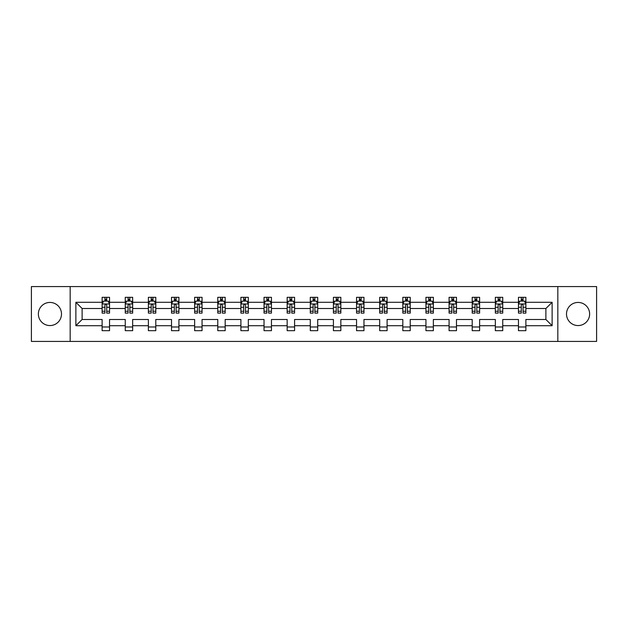 <?xml version="1.0" encoding="UTF-8"?>
<svg xmlns="http://www.w3.org/2000/svg" width="628" height="628" viewBox="0 0 628 628"><rect width="100%" height="100%" fill="white"/><g stroke="black" fill="none" stroke-linecap="round" stroke-linejoin="round"><path stroke-width="0.94" d="M578.066 302.437A11.563 11.563 0 0 0 566.503 314A11.563 11.563 0 0 0 578.066 325.563A11.563 11.563 0 0 0 589.629 314A11.563 11.563 0 0 0 578.066 302.437M49.934 302.437A11.563 11.563 0 0 0 38.371 314A11.563 11.563 0 0 0 49.934 325.563A11.563 11.563 0 0 0 61.497 314A11.563 11.563 0 0 0 49.934 302.437M557.829 286.572L31.4 286.572L31.4 341.428L596.6 341.428L596.6 286.572L557.829 286.572L557.829 341.428M525.879 325.712L525.879 319.487L545.889 319.487L552.122 325.712L525.879 325.712L525.879 330.681L518.461 330.681L518.461 325.712L502.745 325.712L502.745 330.681L495.335 330.681L495.335 325.712L479.619 325.712L479.619 330.681L472.201 330.681L472.201 325.712L456.485 325.712L456.485 330.681L449.075 330.681L449.075 325.712L433.359 325.712L433.359 330.681L425.941 330.681L425.941 325.712L410.225 325.712L410.225 330.681L402.815 330.681L402.815 325.712L387.099 325.712L387.099 330.681L379.681 330.681L379.681 325.712L363.965 325.712L363.965 330.681L356.555 330.681L356.555 325.712L340.839 325.712L340.839 330.681L333.421 330.681L333.421 325.712L317.705 325.712L317.705 330.681L310.295 330.681L310.295 325.712L294.579 325.712L294.579 330.681L287.161 330.681L287.161 325.712L271.445 325.712L271.445 330.681L264.035 330.681L264.035 325.712L248.319 325.712L248.319 330.681L240.901 330.681L240.901 325.712L225.185 325.712L225.185 330.681L217.775 330.681L217.775 325.712L202.059 325.712L202.059 330.681L194.641 330.681L194.641 325.712L178.925 325.712L178.925 330.681L171.515 330.681L171.515 325.712L155.799 325.712L155.799 330.681L148.381 330.681L148.381 325.712L132.665 325.712L132.665 330.681L125.255 330.681L125.255 325.712L109.539 325.712L109.539 330.681L102.121 330.681L102.121 325.712L75.878 325.712L75.878 302.288L102.121 302.288L102.121 297.319L109.539 297.319L109.539 302.288L125.255 302.288L125.255 297.319L132.665 297.319L132.665 302.288L148.381 302.288L148.381 297.319L155.799 297.319L155.799 302.288L171.515 302.288L171.515 297.319L178.925 297.319L178.925 302.288L194.641 302.288L194.641 297.319L202.059 297.319L202.059 302.288L217.775 302.288L217.775 297.319L225.185 297.319L225.185 302.288L240.901 302.288L240.901 297.319L248.319 297.319L248.319 302.288L264.035 302.288L264.035 297.319L271.445 297.319L271.445 302.288L287.161 302.288L287.161 297.319L294.579 297.319L294.579 302.288L310.295 302.288L310.295 297.319L317.705 297.319L317.705 302.288L333.421 302.288L333.421 297.319L340.839 297.319L340.839 302.288L356.555 302.288L356.555 297.319L363.965 297.319L363.965 302.288L379.681 302.288L379.681 297.319L387.099 297.319L387.099 302.288L402.815 302.288L402.815 297.319L410.225 297.319L410.225 302.288L425.941 302.288L425.941 297.319L433.359 297.319L433.359 302.288L449.075 302.288L449.075 297.319L456.485 297.319L456.485 302.288L472.201 302.288L472.201 297.319L479.619 297.319L479.619 302.288L495.335 302.288L495.335 297.319L502.745 297.319L502.745 302.288L518.461 302.288L518.461 297.319L525.879 297.319L525.879 302.288L552.122 302.288L552.122 325.712M70.171 341.428L70.171 286.572M518.461 302.288L518.461 308.513L502.745 308.513L502.745 302.288M502.745 325.712L502.745 319.487L518.461 319.487L518.461 325.712M495.335 302.288L495.335 308.513L479.619 308.513L479.619 302.288M479.619 325.712L479.619 319.487L495.335 319.487L495.335 325.712M472.201 302.288L472.201 308.513L456.485 308.513L456.485 302.288M456.485 325.712L456.485 319.487L472.201 319.487L472.201 325.712M449.075 302.288L449.075 308.513L433.359 308.513L433.359 302.288M433.359 325.712L433.359 319.487L449.075 319.487L449.075 325.712M425.941 302.288L425.941 308.513L410.225 308.513L410.225 302.288M410.225 325.712L410.225 319.487L425.941 319.487L425.941 325.712M402.815 302.288L402.815 308.513L387.099 308.513L387.099 302.288M387.099 325.712L387.099 319.487L402.815 319.487L402.815 325.712M379.681 302.288L379.681 308.513L363.965 308.513L363.965 302.288M363.965 325.712L363.965 319.487L379.681 319.487L379.681 325.712M356.555 302.288L356.555 308.513L340.839 308.513L340.839 302.288M340.839 325.712L340.839 319.487L356.555 319.487L356.555 325.712M333.421 302.288L333.421 308.513L317.705 308.513L317.705 302.288M317.705 325.712L317.705 319.487L333.421 319.487L333.421 325.712M310.295 302.288L310.295 308.513L294.579 308.513L294.579 302.288M294.579 325.712L294.579 319.487L310.295 319.487L310.295 325.712M287.161 302.288L287.161 308.513L271.445 308.513L271.445 302.288M271.445 325.712L271.445 319.487L287.161 319.487L287.161 325.712M264.035 302.288L264.035 308.513L248.319 308.513L248.319 302.288M248.319 325.712L248.319 319.487L264.035 319.487L264.035 325.712M240.901 302.288L240.901 308.513L225.185 308.513L225.185 302.288M225.185 325.712L225.185 319.487L240.901 319.487L240.901 325.712M217.775 302.288L217.775 308.513L202.059 308.513L202.059 302.288M202.059 325.712L202.059 319.487L217.775 319.487L217.775 325.712M194.641 302.288L194.641 308.513L178.925 308.513L178.925 302.288M178.925 325.712L178.925 319.487L194.641 319.487L194.641 325.712M171.515 302.288L171.515 308.513L155.799 308.513L155.799 302.288M155.799 325.712L155.799 319.487L171.515 319.487L171.515 325.712M148.381 302.288L148.381 308.513L132.665 308.513L132.665 302.288M132.665 325.712L132.665 319.487L148.381 319.487L148.381 325.712M125.255 302.288L125.255 308.513L109.539 308.513L109.539 302.288M109.539 325.712L109.539 319.487L125.255 319.487L125.255 325.712M102.121 302.288L102.121 308.513L82.111 308.513L82.111 319.487L102.121 319.487L102.121 325.712M75.878 302.288L82.111 308.513M545.889 319.487L545.889 308.513L525.879 308.513L525.879 302.288M521.279 301.024L523.061 301.024M498.153 301.024L499.927 301.024M475.019 301.024L476.801 301.024M451.893 301.024L453.667 301.024M428.759 301.024L430.541 301.024M405.633 301.024L407.407 301.024M382.499 301.024L384.281 301.024M359.373 301.024L361.147 301.024M336.239 301.024L338.021 301.024M313.113 301.024L314.887 301.024M289.979 301.024L291.761 301.024M266.853 301.024L268.627 301.024M243.719 301.024L245.501 301.024M220.593 301.024L222.367 301.024M197.459 301.024L199.241 301.024M174.333 301.024L176.107 301.024M151.199 301.024L152.981 301.024M128.073 301.024L129.847 301.024M104.939 301.024L106.721 301.024M102.121 326.976L109.539 326.976M125.255 326.976L132.665 326.976M148.381 326.976L155.799 326.976M171.515 326.976L178.925 326.976M194.641 326.976L202.059 326.976M217.775 326.976L225.185 326.976M240.901 326.976L248.319 326.976M264.035 326.976L271.445 326.976M287.161 326.976L294.579 326.976M310.295 326.976L317.705 326.976M333.421 326.976L340.839 326.976M356.555 326.976L363.965 326.976M379.681 326.976L387.099 326.976M402.815 326.976L410.225 326.976M425.941 326.976L433.359 326.976M449.075 326.976L456.485 326.976M472.201 326.976L479.619 326.976M495.335 326.976L502.745 326.976M518.461 326.976L525.879 326.976M82.111 319.487L75.878 325.712M552.122 302.288L545.889 308.513M106.721 299.25L104.939 299.25M103.518 301.275L102.121 301.275L102.121 297.319L104.939 297.319L104.939 301.102M102.121 311.252L102.121 313.113L104.939 313.113L104.939 311.252L102.121 311.252L102.121 308.513M109.539 308.513L109.539 313.113L106.721 313.113L106.721 305.177C106.132 304.038 105.535 304.038 104.939 305.177L104.939 311.252M108.142 301.275L109.539 301.275L109.539 297.319L106.721 297.319L106.721 301.102M109.539 304.07L108.055 301.102L103.604 301.102L102.121 304.07M129.847 299.25L128.073 299.25M126.644 301.275L125.255 301.275L125.255 297.319L128.073 297.319L128.073 301.102M125.255 311.252L125.255 313.113L128.073 313.113L128.073 311.252L125.255 311.252L125.255 308.513M132.665 308.513L132.665 313.113L129.847 313.113L129.847 305.177C129.258 304.038 128.662 304.038 128.073 305.177L128.073 311.252M131.276 301.275L132.665 301.275L132.665 297.319L129.847 297.319L129.847 301.102M132.665 304.07L131.181 301.102L126.738 301.102L125.255 304.07M152.981 299.25L151.199 299.25M149.778 301.275L148.381 301.275L148.381 297.319L151.199 297.319L151.199 301.102M148.381 311.252L148.381 313.113L151.199 313.113L151.199 311.252L148.381 311.252L148.381 308.513M155.799 308.513L155.799 313.113L152.981 313.113L152.981 305.177C152.384 304.038 151.795 304.038 151.199 305.177L151.199 311.252M154.402 301.275L155.799 301.275L155.799 297.319L152.981 297.319L152.981 301.102M155.799 304.07L154.315 301.102L149.864 301.102L148.381 304.07M176.107 299.25L174.333 299.25M172.904 301.275L171.515 301.275L171.515 297.319L174.333 297.319L174.333 301.102M171.515 311.252L171.515 313.113L174.333 313.113L174.333 311.252L171.515 311.252L171.515 308.513M178.925 308.513L178.925 313.113L176.107 313.113L176.107 305.177C175.518 304.038 174.922 304.038 174.333 305.177L174.333 311.252M177.536 301.275L178.925 301.275L178.925 297.319L176.107 297.319L176.107 301.102M178.925 304.07L177.441 301.102L172.998 301.102L171.515 304.07M199.241 299.25L197.459 299.25M196.038 301.275L194.641 301.275L194.641 297.319L197.459 297.319L197.459 301.102M194.641 311.252L194.641 313.113L197.459 313.113L197.459 311.252L194.641 311.252L194.641 308.513M202.059 308.513L202.059 313.113L199.241 313.113L199.241 305.177C198.644 304.038 198.056 304.038 197.459 305.177L197.459 311.252M200.662 301.275L202.059 301.275L202.059 297.319L199.241 297.319L199.241 301.102M202.059 304.07L200.575 301.102L196.124 301.102L194.641 304.07M222.367 299.25L220.593 299.25M219.164 301.275L217.775 301.275L217.775 297.319L220.593 297.319L220.593 301.102M217.775 311.252L217.775 313.113L220.593 313.113L220.593 311.252L217.775 311.252L217.775 308.513M225.185 308.513L225.185 313.113L222.367 313.113L222.367 305.177C221.778 304.038 221.182 304.038 220.593 305.177L220.593 311.252M223.796 301.275L225.185 301.275L225.185 297.319L222.367 297.319L222.367 301.102M225.185 304.07L223.701 301.102L219.258 301.102L217.775 304.07M245.501 299.25L243.719 299.25M242.298 301.275L240.901 301.275L240.901 297.319L243.719 297.319L243.719 301.102M240.901 311.252L240.901 313.113L243.719 313.113L243.719 311.252L240.901 311.252L240.901 308.513M248.319 308.513L248.319 313.113L245.501 313.113L245.501 305.177C244.904 304.038 244.316 304.038 243.719 305.177L243.719 311.252M246.922 301.275L248.319 301.275L248.319 297.319L245.501 297.319L245.501 301.102M248.319 304.07L246.835 301.102L242.384 301.102L240.901 304.07M268.627 299.25L266.853 299.25M265.424 301.275L264.035 301.275L264.035 297.319L266.853 297.319L266.853 301.102M264.035 311.252L264.035 313.113L266.853 313.113L266.853 311.252L264.035 311.252L264.035 308.513M271.445 308.513L271.445 313.113L268.627 313.113L268.627 305.177C268.038 304.038 267.442 304.038 266.853 305.177L266.853 311.252M270.056 301.275L271.445 301.275L271.445 297.319L268.627 297.319L268.627 301.102M271.445 304.07L269.962 301.102L265.518 301.102L264.035 304.07M291.761 299.25L289.979 299.25M288.558 301.275L287.161 301.275L287.161 297.319L289.979 297.319L289.979 301.102M287.161 311.252L287.161 313.113L289.979 313.113L289.979 311.252L287.161 311.252L287.161 308.513M294.579 308.513L294.579 313.113L291.761 313.113L291.761 305.177C291.164 304.038 290.576 304.038 289.979 305.177L289.979 311.252M293.182 301.275L294.579 301.275L294.579 297.319L291.761 297.319L291.761 301.102M294.579 304.07L293.095 301.102L288.644 301.102L287.161 304.07M314.887 299.25L313.113 299.25M311.684 301.275L310.295 301.275L310.295 297.319L313.113 297.319L313.113 301.102M310.295 311.252L310.295 313.113L313.113 313.113L313.113 311.252L310.295 311.252L310.295 308.513M317.705 308.513L317.705 313.113L314.887 313.113L314.887 305.177C314.298 304.038 313.702 304.038 313.113 305.177L313.113 311.252M316.316 301.275L317.705 301.275L317.705 297.319L314.887 297.319L314.887 301.102M317.705 304.07L316.222 301.102L311.778 301.102L310.295 304.07M338.021 299.25L336.239 299.25M334.818 301.275L333.421 301.275L333.421 297.319L336.239 297.319L336.239 301.102M333.421 311.252L333.421 313.113L336.239 313.113L336.239 311.252L333.421 311.252L333.421 308.513M340.839 308.513L340.839 313.113L338.021 313.113L338.021 305.177C337.424 304.038 336.836 304.038 336.239 305.177L336.239 311.252M339.442 301.275L340.839 301.275L340.839 297.319L338.021 297.319L338.021 301.102M340.839 304.07L339.356 301.102L334.905 301.102L333.421 304.07M361.147 299.25L359.373 299.25M357.944 301.275L356.555 301.275L356.555 297.319L359.373 297.319L359.373 301.102M356.555 311.252L356.555 313.113L359.373 313.113L359.373 311.252L356.555 311.252L356.555 308.513M363.965 308.513L363.965 313.113L361.147 313.113L361.147 305.177C360.558 304.038 359.962 304.038 359.373 305.177L359.373 311.252M362.576 301.275L363.965 301.275L363.965 297.319L361.147 297.319L361.147 301.102M363.965 304.07L362.482 301.102L358.039 301.102L356.555 304.07M384.281 299.25L382.499 299.25M381.078 301.275L379.681 301.275L379.681 297.319L382.499 297.319L382.499 301.102M379.681 311.252L379.681 313.113L382.499 313.113L382.499 311.252L379.681 311.252L379.681 308.513M387.099 308.513L387.099 313.113L384.281 313.113L384.281 305.177C383.684 304.038 383.096 304.038 382.499 305.177L382.499 311.252M385.702 301.275L387.099 301.275L387.099 297.319L384.281 297.319L384.281 301.102M387.099 304.07L385.616 301.102L381.165 301.102L379.681 304.07M407.407 299.25L405.633 299.25M404.204 301.275L402.815 301.275L402.815 297.319L405.633 297.319L405.633 301.102M402.815 311.252L402.815 313.113L405.633 313.113L405.633 311.252L402.815 311.252L402.815 308.513M410.225 308.513L410.225 313.113L407.407 313.113L407.407 305.177C406.818 304.038 406.222 304.038 405.633 305.177L405.633 311.252M408.836 301.275L410.225 301.275L410.225 297.319L407.407 297.319L407.407 301.102M410.225 304.07L408.742 301.102L404.299 301.102L402.815 304.07M430.541 299.25L428.759 299.25M427.338 301.275L425.941 301.275L425.941 297.319L428.759 297.319L428.759 301.102M425.941 311.252L425.941 313.113L428.759 313.113L428.759 311.252L425.941 311.252L425.941 308.513M433.359 308.513L433.359 313.113L430.541 313.113L430.541 305.177C429.945 304.038 429.356 304.038 428.759 305.177L428.759 311.252M431.962 301.275L433.359 301.275L433.359 297.319L430.541 297.319L430.541 301.102M433.359 304.07L431.876 301.102L427.425 301.102L425.941 304.07M453.667 299.25L451.893 299.25M450.464 301.275L449.075 301.275L449.075 297.319L451.893 297.319L451.893 301.102M449.075 311.252L449.075 313.113L451.893 313.113L451.893 311.252L449.075 311.252L449.075 308.513M456.485 308.513L456.485 313.113L453.667 313.113L453.667 305.177C453.078 304.038 452.482 304.038 451.893 305.177L451.893 311.252M455.096 301.275L456.485 301.275L456.485 297.319L453.667 297.319L453.667 301.102M456.485 304.07L455.002 301.102L450.559 301.102L449.075 304.07M476.801 299.25L475.019 299.25M473.598 301.275L472.201 301.275L472.201 297.319L475.019 297.319L475.019 301.102M472.201 311.252L472.201 313.113L475.019 313.113L475.019 311.252L472.201 311.252L472.201 308.513M479.619 308.513L479.619 313.113L476.801 313.113L476.801 305.177C476.205 304.038 475.616 304.038 475.019 305.177L475.019 311.252M478.222 301.275L479.619 301.275L479.619 297.319L476.801 297.319L476.801 301.102M479.619 304.07L478.136 301.102L473.685 301.102L472.201 304.07M499.927 299.25L498.153 299.25M496.724 301.275L495.335 301.275L495.335 297.319L498.153 297.319L498.153 301.102M495.335 311.252L495.335 313.113L498.153 313.113L498.153 311.252L495.335 311.252L495.335 308.513M502.745 308.513L502.745 313.113L499.927 313.113L499.927 305.177C499.339 304.038 498.742 304.038 498.153 305.177L498.153 311.252M501.356 301.275L502.745 301.275L502.745 297.319L499.927 297.319L499.927 301.102M502.745 304.07L501.262 301.102L496.819 301.102L495.335 304.07M523.061 299.25L521.279 299.25M519.858 301.275L518.461 301.275L518.461 297.319L521.279 297.319L521.279 301.102M518.461 311.252L518.461 313.113L521.279 313.113L521.279 311.252L518.461 311.252L518.461 308.513M525.879 308.513L525.879 313.113L523.061 313.113L523.061 305.177C522.465 304.038 521.876 304.038 521.279 305.177L521.279 311.252M524.482 301.275L525.879 301.275L525.879 297.319L523.061 297.319L523.061 301.102M525.879 304.07L524.396 301.102L519.945 301.102L518.461 304.07M109.5 303.991L102.16 303.991M109.539 311.252L106.721 311.252M104.939 307.28L102.121 307.28M109.539 307.28L106.721 307.28M106.721 300.192L104.939 300.192M132.634 303.991L125.294 303.991M132.665 311.252L129.847 311.252M128.073 307.28L125.255 307.28M132.665 307.28L129.847 307.28M129.847 300.192L128.073 300.192M155.76 303.991L148.42 303.991M155.799 311.252L152.981 311.252M151.199 307.28L148.381 307.28M155.799 307.28L152.981 307.28M152.981 300.192L151.199 300.192M178.894 303.991L171.554 303.991M178.925 311.252L176.107 311.252M174.333 307.28L171.515 307.28M178.925 307.28L176.107 307.28M176.107 300.192L174.333 300.192M202.02 303.991L194.68 303.991M202.059 311.252L199.241 311.252M197.459 307.28L194.641 307.28M202.059 307.28L199.241 307.28M199.241 300.192L197.459 300.192M225.154 303.991L217.814 303.991M225.185 311.252L222.367 311.252M220.593 307.28L217.775 307.28M225.185 307.28L222.367 307.28M222.367 300.192L220.593 300.192M248.28 303.991L240.94 303.991M248.319 311.252L245.501 311.252M243.719 307.28L240.901 307.28M248.319 307.28L245.501 307.28M245.501 300.192L243.719 300.192M271.414 303.991L264.074 303.991M271.445 311.252L268.627 311.252M266.853 307.28L264.035 307.28M271.445 307.28L268.627 307.28M268.627 300.192L266.853 300.192M294.54 303.991L287.2 303.991M294.579 311.252L291.761 311.252M289.979 307.28L287.161 307.28M294.579 307.28L291.761 307.28M291.761 300.192L289.979 300.192M317.666 303.991L310.334 303.991M317.705 311.252L314.887 311.252M313.113 307.28L310.295 307.28M317.705 307.28L314.887 307.28M314.887 300.192L313.113 300.192M340.8 303.991L333.46 303.991M340.839 311.252L338.021 311.252M336.239 307.28L333.421 307.28M340.839 307.28L338.021 307.28M338.021 300.192L336.239 300.192M363.926 303.991L356.586 303.991M363.965 311.252L361.147 311.252M359.373 307.28L356.555 307.28M363.965 307.28L361.147 307.28M361.147 300.192L359.373 300.192M387.06 303.991L379.72 303.991M387.099 311.252L384.281 311.252M382.499 307.28L379.681 307.28M387.099 307.28L384.281 307.28M384.281 300.192L382.499 300.192M410.186 303.991L402.846 303.991M410.225 311.252L407.407 311.252M405.633 307.28L402.815 307.28M410.225 307.28L407.407 307.28M407.407 300.192L405.633 300.192M433.32 303.991L425.98 303.991M433.359 311.252L430.541 311.252M428.759 307.28L425.941 307.28M433.359 307.28L430.541 307.28M430.541 300.192L428.759 300.192M456.446 303.991L449.106 303.991M456.485 311.252L453.667 311.252M451.893 307.28L449.075 307.28M456.485 307.28L453.667 307.28M453.667 300.192L451.893 300.192M479.58 303.991L472.24 303.991M479.619 311.252L476.801 311.252M475.019 307.28L472.201 307.28M479.619 307.28L476.801 307.28M476.801 300.192L475.019 300.192M502.706 303.991L495.366 303.991M502.745 311.252L499.927 311.252M498.153 307.28L495.335 307.28M502.745 307.28L499.927 307.28M499.927 300.192L498.153 300.192M525.84 303.991L518.5 303.991M525.879 311.252L523.061 311.252M521.279 307.28L518.461 307.28M525.879 307.28L523.061 307.28M523.061 300.192L521.279 300.192"/></g></svg>

